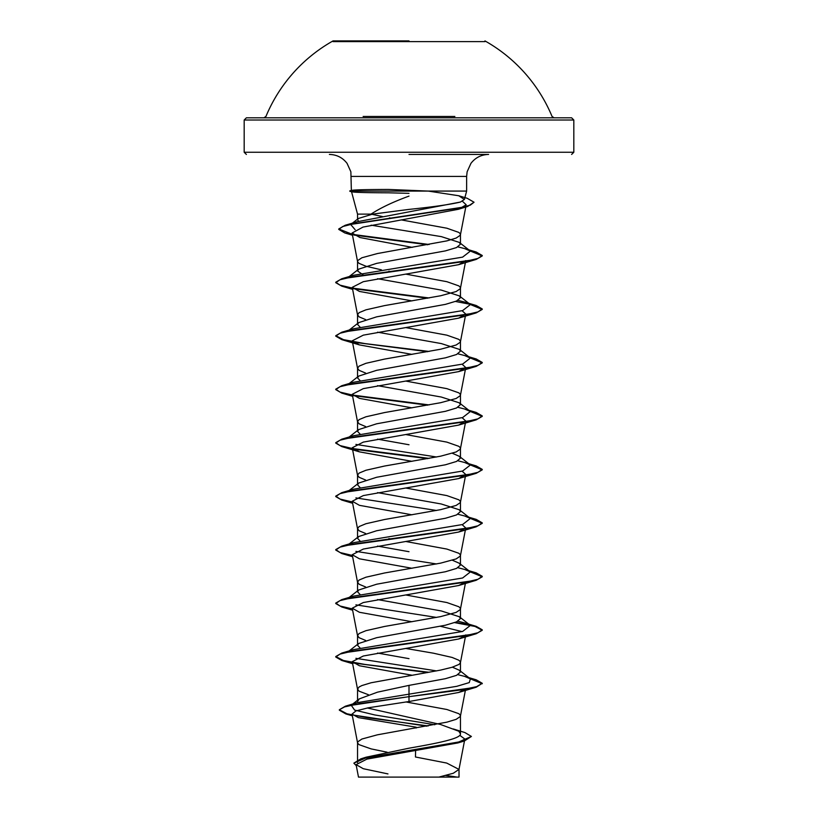 <?xml version="1.0" encoding="UTF-8"?>
<svg xmlns="http://www.w3.org/2000/svg" width="818" height="818" viewBox="0 0 818 818"><rect width="100%" height="100%" fill="white"/><g stroke="black" fill="none" stroke-linecap="round" stroke-linejoin="round"><path stroke-width="1.23" d="M484.951 41.626L333.049 41.626M409 40.9L333.049 40.9L409 40.9M454.869 116.463L363.131 116.463M445.115 120.011L573.817 120.011L571.618 117.812L263.907 117.812L265.942 116.463A154.929 154.929 0 0 1 333.049 40.9M361.137 777.1L456.27 777.1M409 154.438L488.612 154.438C481.311 154.622 475.411 157.588 470.933 163.365L467.129 171.79L466.638 176.422L351.362 176.422L466.638 176.422L466.638 191.075L352.875 191.075L351.812 191.831L349.828 191.289L353.069 191.289C348.202 192.21 360.063 192.711 388.652 192.813L409 193.334M409 196.105C393.202 201.872 380.544 207.874 371.024 214.122L357.538 214.122L351.525 191.678M372.609 214.122L357.538 214.122L357.538 219.797L358.386 218.488L372.609 214.122L409 209.398C433.295 206.903 450.442 204.459 460.442 202.046L464.389 199.439L458.734 195.747L428.223 191.075L466.638 191.075L464.389 199.439M352.875 191.075L352.875 190.85C348.09 190.001 359.961 189.541 388.489 189.449L428.223 191.075M363.356 275.032L357.538 270.952L358.703 269.142L376.679 263.365L445.401 250.891L456.546 247.557L460.462 244.214L459.297 242.404L441.352 236.627L371.106 225.185M381.423 269.838L365.922 266.208L359.112 263.396L357.711 261.995L357.711 260.584L361.873 257.772L377.395 253.549L446.863 240.881L456.127 238.069L460.289 235.257L460.289 233.846L458.888 232.435L446.863 228.212L401.198 219.889M360.544 759.401L366.086 757.192L409 748.194C436.464 743.409 461.137 738.654 460.462 733.848L458.796 731.231L440.462 724.462L367.313 707.979M387.139 752.202L371.137 748.899L359.112 744.677L357.711 743.265L357.711 741.865L361.873 739.043L377.395 734.82L446.863 722.161L456.127 719.349L460.289 716.527L460.289 715.126L458.888 713.715L446.863 709.492L405.922 701.946M368.427 694.727L359.112 691.2L357.538 689.093L357.538 701.537L359.204 698.92L377.517 692.161L409 685.382L445.401 678.695L456.546 675.351L460.462 672.018L459.297 670.208L452.385 667.181M357.538 689.093L359.112 686.977L361.873 685.566L371.137 682.754L440.605 670.095L452.078 667.273L458.888 664.461L460.289 663.05L460.289 661.65L458.888 660.238L452.078 657.427L433.489 653.204L406.035 648.49M360.053 647.948L357.538 645.279L358.693 643.469L376.669 637.692L445.381 625.228L456.536 621.885L460.462 618.541L459.307 616.731L441.321 610.954L377.527 599.574M365.615 640.443L359.112 637.723L357.538 635.617L359.112 633.5L365.922 630.688L384.511 626.465L440.605 616.619L456.127 612.396L460.289 609.584L460.289 608.173L458.888 606.762L446.863 602.539L406.035 595.013M360.053 594.471L357.538 591.803L358.693 589.993L376.679 584.216L445.391 571.751L456.546 568.408L460.462 565.064L459.297 563.254L452.385 560.238M365.615 586.966L359.112 584.246L357.538 582.14L359.112 580.023L365.922 577.211L384.511 572.989L440.605 563.142L456.127 558.919L460.289 556.107L460.289 554.696L458.888 553.285L446.863 549.072L406.035 541.536M360.063 541.005L357.538 538.326L358.703 536.516L376.679 530.739L445.391 518.275L456.546 514.931L460.462 511.587L459.307 509.778L441.311 504L377.538 492.62M365.615 533.5L359.112 530.77L357.538 528.663L359.112 526.557L365.922 523.735L384.511 519.512L440.605 509.665L456.127 505.442L460.289 502.63L460.289 501.219L458.888 499.818L446.863 495.596L406.035 488.07M360.063 487.528L357.538 484.849L358.693 483.049L376.679 477.262L445.37 464.798L456.536 461.454L460.462 458.111L459.307 456.311L452.385 453.284M365.615 480.023L359.112 477.303L357.538 475.186L359.112 473.08L365.922 470.258L384.511 466.045L440.605 456.188L456.127 451.965L460.289 449.154L460.289 447.743L458.888 446.342L446.863 442.119L406.035 434.593M360.053 434.051L357.538 431.372L358.703 429.573L376.658 423.796L445.401 411.321L456.546 407.977L460.462 404.634L459.297 402.834L441.321 397.047L377.527 385.667M365.615 426.546L359.112 423.826L357.538 421.71L359.112 419.603L365.922 416.791L384.511 412.569L440.605 402.712L456.127 398.489L460.289 395.677L460.289 394.276L458.888 392.865L446.863 388.642L406.035 381.116M360.063 380.575L357.538 377.906L358.693 376.096L376.658 370.319L445.391 357.844L456.546 354.511L460.462 351.167L459.307 349.358L441.331 343.58L377.527 332.19M365.615 373.069L359.112 370.349L357.538 368.233L359.112 366.127L365.922 363.315L384.511 359.092L440.605 349.235L456.127 345.022L460.289 342.2L460.289 340.799L458.888 339.388L446.863 335.165L406.035 327.64M360.053 327.098L357.538 324.429L358.693 322.619L376.689 316.832L445.381 304.378L456.546 301.034L460.462 297.691L459.307 295.881L441.321 290.104L377.527 278.723M365.615 319.593L359.112 316.873L357.538 314.766L359.112 312.65L365.922 309.838L384.511 305.615L440.605 295.768L456.127 291.545L460.289 288.723L460.289 287.322L458.888 285.911L446.863 281.689L406.035 274.163M409 658.643L377.538 653.05M409 551.7L377.527 546.097M390.35 538.878L388.857 538.612M409 444.747L377.527 439.143M390.35 271.504L388.857 271.228M459.777 735.331L464.839 739.053L457.906 742.938L366.904 759.114L356.086 764.636L363.274 768.705L387.967 773.92M464.839 739.053L458.99 769.411L453.295 773.255L438.888 777.1L459.021 777.1L358.488 777.1L356.096 764.636M458.99 769.411L446.73 763.071L415.452 756.998L415.605 750.76M409 685.382L409 701.527L368.161 707.815L355.922 710.954L352.037 714.094L358.315 717.611L416.168 727.192L416.147 728.01M358.652 221.3L357.538 219.797M390.902 218.12L389.45 217.864M382.405 216.555L371.024 214.122M459.297 670.208L470.391 678.879L469.256 682.59L456.802 686.312L356.914 702.713L352.323 704.513M351.219 705.218L354.613 710.096L374.879 714.973L434.798 724.728M339.337 709.748L344.48 706.926L359.306 703.654L476.209 687.222L482.252 683.296L476.679 686.639L460.8 689.983L409 696.66L345.349 706.21L339.337 709.748L347.006 713.797L367.998 717.846L428.203 725.944M453.346 728.971L464.941 732.58L471.403 736.456L458.52 742.059L360.779 758.879L353.857 763.153L356.3 765.699M339.337 710.198L345.881 713.93L426.781 726.19M471.403 736.456L464.276 741.026L365.799 757.959L353.857 763.153M462.385 201.218L466.209 204.807L458.377 209.296L363.028 227.077L352.077 233.018L359.93 237.527L412.262 247.373M465.759 260.594L458.561 264.695L363.325 281.678L352.241 287.333L359.439 291.433L411.965 300.901M462.109 310.748L465.769 314.071L458.561 318.171L363.325 335.145L352.241 340.809L359.439 344.91L411.965 354.378M462.109 364.225L465.759 367.548L458.561 371.638L363.304 388.632L352.241 394.286L359.45 398.376L411.965 407.855M462.109 417.691L465.759 421.025L458.55 425.115L363.325 442.098L352.241 447.763L359.439 451.853L411.965 461.332M462.098 471.168L465.759 474.501L458.561 478.591L363.335 495.575L352.251 501.24L359.439 505.33L411.965 514.808M462.109 524.645L465.759 527.978L458.561 532.068L363.325 549.052L352.241 554.706L359.439 558.806L411.965 568.275M465.36 582.242L458.561 585.545L363.325 602.529L352.241 608.183L359.439 612.283L411.965 621.752M440.473 626.312L462.098 631.598M465.36 635.719L458.561 639.022L363.325 656.005L352.241 661.66L359.439 665.76L411.965 675.228M465.36 689.196L458.561 692.498L409 701.527M352.875 190.85L351.607 190.369L349.828 190.85L352.875 190.85L349.828 191.289L353.069 191.289M470.391 678.879L464.563 676.363L457.937 674.686M436.577 670.903L355.891 658.337M347.691 652.079L353.437 649.625L462.63 631.455L470.391 625.402L464.563 622.887L457.947 621.21M436.577 617.426L355.902 604.86M348.785 597.927L353.437 596.148L462.62 577.989L470.391 571.925L464.563 569.42L457.947 567.733M436.577 563.96L355.891 551.383M348.785 544.451L353.437 542.682L462.63 524.512L470.391 518.448L464.563 515.943L457.937 514.266M436.577 510.483L355.902 497.906M348.785 490.974L353.437 489.205L462.62 471.035L470.391 464.982L464.563 462.467L457.947 460.79M436.577 457.006L355.891 444.43M348.785 437.497L353.437 435.728L462.62 417.558L470.391 411.505L464.563 408.99L457.937 407.313M348.785 384.031L353.437 382.251L462.63 364.082L470.391 358.028L464.563 355.513L457.947 353.836M348.785 330.554L353.437 328.775L462.62 310.605L470.391 304.552L464.563 302.036L457.947 300.359M348.785 277.077L353.437 275.298L462.62 257.128L470.391 251.075L464.563 248.56L457.937 246.883M355.176 229.756L350.677 224.49L358.386 218.488M350.942 224.296L356.945 221.79L460.442 202.046M482.252 683.296L476.209 679.809L469.532 678.204M429.143 672.294L364.889 664.431L343.437 660.494L335.748 656.557L341.791 653.081L465.81 635.637L478.019 632.723L482.252 629.819L476.209 626.343L455.503 622.304M352.384 608.929L340.032 606.005L335.748 603.081L341.791 599.604L465.82 582.16L478.019 579.256L482.252 576.342L476.209 572.866L469.532 571.25M352.384 555.453L340.032 552.528L335.748 549.604L341.791 546.127L465.82 528.684L478.019 525.78L482.252 522.866L476.209 519.389L469.532 517.774M352.384 501.986L340.032 499.062L335.748 496.127L341.791 492.651L465.81 475.207L478.019 472.303L482.252 469.399L476.209 465.912L469.532 464.307M429.143 458.397L352.64 448.55M352.384 448.509L340.032 445.585L335.748 442.661L341.791 439.174L465.82 421.73L478.019 418.826L482.252 415.922L476.209 412.436L469.532 410.83M429.143 404.92L352.64 395.084M352.384 395.033L340.032 392.108L335.748 389.184L341.791 385.697L465.82 368.253L478.019 365.349L482.252 362.446L476.209 358.959L469.532 357.354M429.143 351.443L364.889 343.58L343.437 339.644L335.748 335.707L341.791 332.22L465.81 314.787L478.019 311.873L482.252 308.969L476.209 305.492L455.503 301.453M429.143 297.967L352.63 288.13M352.384 288.079L340.032 285.155L335.748 282.23L341.791 278.744L465.82 261.31L478.019 258.396L482.252 255.492L476.209 252.016L469.532 250.4M429.143 244.5L353.09 234.459M352.323 234.306L338.754 228.958L345.176 225.277L459.522 207.997L470.319 205.113L474.041 202.23L467.221 198.293L458.734 195.747M482.252 683.736L470.309 678.817M427.65 672.56L353.202 662.999M352.466 662.866L341.791 660.484L335.748 657.007L339.981 654.093L352.18 651.189L476.209 633.745L482.252 630.269L474.992 626.445L454.655 622.621M352.466 609.39L341.791 607.007L335.748 603.531L339.981 600.616L352.19 597.713L476.209 580.269L482.252 576.792L470.309 571.864M352.466 555.923L341.791 553.53L335.748 550.054L339.971 547.15L352.18 544.236L476.209 526.802L482.252 523.316L470.309 518.387M352.466 502.446L341.791 500.064L335.748 496.577L339.981 493.673L352.19 490.759L476.209 473.325L482.252 469.839L470.309 464.91M427.65 458.663L353.202 449.102M352.466 448.97L341.791 446.587L335.748 443.1L339.981 440.196L352.19 437.293L476.209 419.849L482.252 416.362L470.309 411.434M427.65 405.186L353.202 395.626M352.466 395.493L341.791 393.11L335.748 389.624L339.971 386.72L352.18 383.816L476.209 366.372L482.252 362.885L470.309 357.957M427.65 351.709L353.202 342.149M352.466 342.016L341.791 339.634L335.748 336.147L339.981 333.243L352.19 330.339L476.209 312.895L482.252 309.419L470.309 304.49M427.65 298.233L353.192 288.672M352.466 288.539L341.791 286.157L335.748 282.68L339.981 279.766L352.18 276.862L476.209 259.418L482.252 255.942L470.309 251.014M427.65 244.766L353.969 235.073M352.415 234.766L344.818 232.946L338.754 229.408L342.691 226.535L353.959 223.672L467.661 206.463L474.041 202.23M484.951 40.9A154.929 154.929 0 0 1 552.058 116.463L554.093 117.812L246.382 117.812L244.183 120.011L372.885 120.011M571.618 154.438L573.817 152.25L573.817 120.011L244.183 120.011L244.183 152.25L573.817 152.25L244.183 152.25L246.382 154.438M456.863 777.1A293.018 293.018 0 0 0 445.82 775.484M351.362 190.502L350.871 171.79L347.067 163.365C342.589 157.588 336.689 154.622 329.388 154.438M460.462 244.214L460.462 234.551M460.462 733.848L460.462 715.822M460.462 672.018L460.462 662.355M460.462 618.541L460.462 608.878M460.462 565.064L460.462 555.402M460.462 511.587L460.462 501.925M460.462 458.111L460.462 448.448M460.462 404.634L460.462 394.971M460.462 351.167L460.462 341.505M460.462 297.691L460.462 288.028M357.538 762.54L357.538 742.56M357.538 644.38L357.538 635.617M357.538 590.903L357.538 582.14M357.538 537.426L357.538 528.663M357.538 483.949L357.538 475.186M357.538 430.472L357.538 421.71M357.538 376.996L357.538 368.233M357.538 323.529L357.538 314.766M357.538 270.952L357.538 261.29M459.021 777.1L459.021 769.135M366.086 757.192L360.779 758.879M356.914 702.713L345.349 706.21M345.881 713.93L352.374 715.832M464.276 741.026L457.906 742.938M465.779 207.036L460.432 234.817M352.077 233.018L357.568 261.555M465.37 262.629L460.432 288.294M352.241 287.333L357.568 315.032M465.37 316.106L460.432 341.771M352.241 340.809L357.568 368.509M465.37 369.572L460.432 395.247M352.241 394.286L357.568 421.986M465.759 421.025L460.432 448.724M352.241 447.763L357.568 475.462M465.759 474.501L460.432 502.201M352.241 501.24L357.568 528.939M465.37 530.003L460.432 555.667M352.241 554.706L357.568 582.406M465.37 583.479L460.432 609.144M352.241 608.183L357.568 635.883M465.759 634.921L460.432 662.621M352.241 661.66L357.568 689.359M465.37 690.423L460.432 716.098M352.037 714.094L357.568 742.836M464.563 676.363L476.209 679.809M353.437 649.625L341.791 653.081M464.563 622.887L476.209 626.343M353.437 596.148L341.791 599.604M464.563 569.42L476.209 572.866M353.437 542.682L341.791 546.127M464.563 515.943L476.209 519.389M353.437 489.205L341.791 492.651M464.563 462.467L476.209 465.912M353.437 435.728L341.791 439.174M464.563 408.99L476.209 412.436M353.437 382.251L341.791 385.697M464.563 355.513L476.209 358.959M353.437 328.775L341.791 332.22M464.563 302.036L476.209 305.492M353.437 275.298L341.791 278.744M464.563 248.56L476.209 252.016M356.945 221.79L345.176 225.277M349.204 650.893L358.693 643.469M470.391 625.402L459.307 616.731M349.204 597.416L358.693 589.993M470.391 571.925L459.297 563.254M349.204 543.939L358.693 536.516M470.391 518.448L459.307 509.778M349.204 490.463L358.693 483.049M470.391 464.982L459.307 456.311M349.204 436.996L358.703 429.562M470.391 411.505L459.297 402.824M349.204 383.519L358.693 376.096M470.391 358.028L459.307 349.358M349.204 330.043L358.693 322.619M470.391 304.552L459.307 295.881M349.204 276.566L358.703 269.142M470.391 251.075L459.297 242.404M458.377 209.296L467.661 206.463M352.507 235.247L344.818 232.946M458.561 264.695L476.209 259.418M352.63 289.368L341.791 286.157M458.561 318.171L476.209 312.895M359.439 344.91L341.791 339.634M458.561 371.648L476.209 366.372M352.63 396.311L341.791 393.11M458.55 425.125L476.209 419.849M359.439 451.853L341.791 446.587M458.561 478.591L476.209 473.325M352.63 503.264L341.791 500.064M458.561 532.068L476.209 526.802M352.63 556.741L341.791 553.53M458.561 585.545L476.209 580.269M352.63 610.218L341.791 607.007M458.561 639.022L476.209 633.745M352.63 663.695L341.791 660.484M458.561 692.498L476.209 687.222M359.204 698.92L352.814 703.971"/></g></svg>
